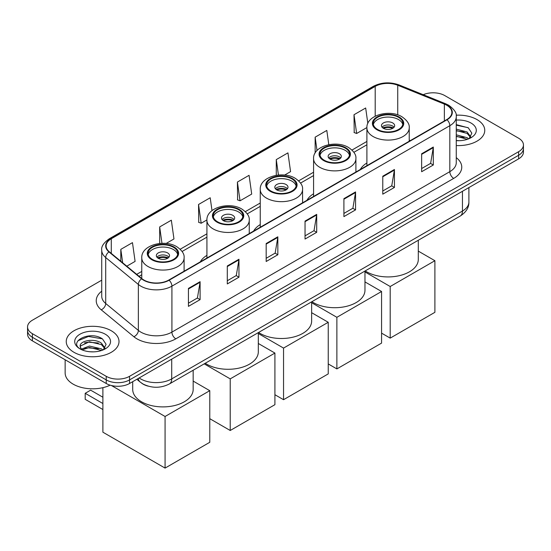 <?xml version="1.0" encoding="UTF-8"?>
<svg xmlns="http://www.w3.org/2000/svg" width="551" height="551" viewBox="0 0 551 551"><rect width="100%" height="100%" fill="white"/><g stroke="black" fill="none" stroke-linecap="round" stroke-linejoin="round"><path stroke-width="0.83" d="M206.921 255.361A29.134 16.819 0 0 0 200.295 261.87M260.244 224.574A29.134 16.819 0 0 0 253.618 231.083M313.574 193.78A29.134 16.819 0 0 0 306.948 200.288M366.897 162.993A29.134 16.819 0 0 0 360.271 169.501M148.116 386.134A16.489 9.519 180 0 1 141.455 383.014M101.728 280.177L32.378 320.214A16.489 9.519 0 0 0 27.55 326.95L27.55 334.126A16.489 9.519 0 0 0 32.378 340.862L106.226 383.496A16.489 9.519 0 0 0 129.547 383.496L518.622 158.867A16.489 9.519 0 0 0 523.45 152.138L523.45 148.55A16.489 9.519 0 0 1 518.622 155.279A16.489 9.519 0 0 0 523.45 148.55L523.45 144.954A16.489 9.519 0 0 0 518.622 138.225L444.774 95.585A16.489 9.519 0 0 0 423.216 94.703M27.55 326.95A16.489 9.519 0 0 0 32.378 333.679L106.226 376.312A16.489 9.519 0 0 0 129.547 376.312L129.547 379.908L518.622 155.279L129.547 379.908A16.489 9.519 0 0 1 106.226 379.908A16.489 9.519 0 0 0 129.547 379.908L129.547 383.496M32.378 333.679L32.378 337.267L106.226 379.908L32.378 337.267A16.489 9.519 0 0 1 27.55 330.538A16.489 9.519 0 0 0 32.378 337.267L32.378 340.862M477.028 119.601A26.386 15.235 0 0 0 456.159 115.193A26.386 15.235 0 0 1 477.028 119.601A26.386 15.235 0 0 1 484.756 130.367A26.386 15.235 0 0 0 477.028 119.601M111.281 330.758A26.386 15.235 0 0 0 82.526 327.459A26.386 15.235 0 0 0 66.244 341.53A26.386 15.235 0 0 0 73.972 352.303A26.386 15.235 0 0 0 102.72 355.609A26.386 15.235 0 0 0 119.009 341.53A26.386 15.235 0 0 0 111.281 330.758A26.386 15.235 0 0 0 82.526 327.459A26.386 15.235 0 0 0 66.244 341.53A26.386 15.235 0 0 0 73.972 352.303A26.386 15.235 0 0 0 102.72 355.609A26.386 15.235 0 0 0 119.009 341.53A26.386 15.235 0 0 0 111.281 330.758M446.716 105.234A17.591 10.152 180 0 1 451.868 112.418A17.591 10.152 180 0 1 446.716 119.595L168.806 280.046A17.591 10.152 180 0 1 141.958 278.689L109.305 251.766A17.591 10.152 180 0 1 106.123 245.939A17.591 10.152 180 0 1 111.274 238.762L375.203 86.383A17.591 10.152 180 0 1 397.732 85.247L444.368 104.098A17.591 10.152 180 0 1 446.716 105.234M447.026 105.055A18.031 10.407 0 0 0 444.616 103.891L397.98 85.04A18.031 10.407 0 0 0 374.894 86.204L110.965 238.576A18.031 10.407 0 0 0 108.946 251.91L141.6 278.834A18.031 10.407 0 0 0 169.116 280.225L447.026 119.774A18.031 10.407 0 0 0 447.026 105.055M188.435 288.414L188.435 306.37L200.096 299.634L200.096 281.685L188.435 288.414M188.435 303.181L197.416 298.001L200.047 282.277A4.394 2.541 -120 0 0 200.096 281.685M197.341 298.043L200.096 299.634M227.301 265.975L227.301 283.93L238.962 277.194L238.962 259.245L227.301 265.975M227.301 280.741L236.283 275.555L238.914 259.838A4.394 2.541 -120 0 0 238.962 259.245M236.207 275.603L238.962 277.194M266.174 243.535L266.174 261.491L277.835 254.755L277.835 236.806L266.174 243.535M266.174 258.302L275.156 253.116L277.787 237.398A4.394 2.541 -120 0 0 277.835 236.806M275.073 253.164L277.835 254.755M421.646 153.777L421.646 171.726L433.306 164.997L433.306 147.041L421.646 153.777M421.646 168.544L430.627 163.358L433.258 147.64A4.394 2.541 -120 0 0 433.306 147.041M430.545 163.399L433.306 164.997M382.773 176.217L382.773 194.166L394.433 187.436L394.433 169.481L382.773 176.217M382.773 190.983L391.754 185.797L394.392 170.08A4.394 2.541 -120 0 0 394.433 169.481M391.678 185.845L394.433 187.436M343.907 198.656L343.907 216.605L355.567 209.876L355.567 191.92L343.907 198.656M343.907 213.423L352.888 208.237L355.519 192.519A4.394 2.541 -120 0 0 355.567 191.92M352.812 208.285L355.567 209.876M305.04 221.096L305.04 239.051L316.701 232.315L316.701 214.367L305.04 221.096M305.04 235.862L314.022 230.676L316.653 214.959A4.394 2.541 -120 0 0 316.701 214.367M313.939 230.724L316.701 232.315M456.262 145.554A26.386 15.235 0 0 0 484.756 130.367A26.386 15.235 0 0 1 456.262 145.554M129.547 376.312L518.622 151.69A16.489 9.519 0 0 0 523.45 144.954M166.147 243.466L173.964 238.955L171.333 220.2L159.673 226.929L159.673 243.473M126.799 266.188L135.098 261.394L132.467 242.64L120.807 249.369L120.807 261.243M284.619 175.073L290.57 171.636L287.939 152.875L276.278 159.611L276.278 175.321M328.802 144.679L326.805 130.435L315.144 137.171L315.144 152.999M367.841 123.452L365.671 107.996L354.011 114.725L354.203 132.571M212.004 210.606L210.2 197.761L198.539 204.49L198.732 222.335M237.412 182.05L240.043 200.805L251.704 194.076L249.073 175.314L237.412 182.05L237.598 199.896M240.043 200.805L237.412 199.82M276.278 159.611L278.441 175.046M315.144 137.171L317.018 150.526M354.011 114.725L356.649 133.487L366.904 127.563M356.649 133.487L354.011 132.502M198.539 204.49L201.17 223.245L206.921 219.925M201.17 223.245L198.539 222.267M159.673 226.929L161.973 243.328M120.807 249.369L122.687 262.799M456.262 140.526L459.541 140.691M456.262 134.83L467.158 137.695L468.612 138.859M456.262 136.249L467.42 139.3M456.262 129.127L467.158 131.999L470.726 136.923M456.262 130.553L467.158 133.425L470.444 137.295M456.262 140.643A17.921 10.345 0 0 0 471.043 137.688A17.921 10.345 0 0 0 471.043 123.052A17.921 10.345 0 0 0 456.262 120.097M469.039 138.687L471.842 133.177L468.295 127.825L456.262 124.622M456.262 125.173L468.047 127.66M456.262 130.876L464.08 131.847M456.262 136.572L464.08 137.55M398.559 117.329A14.843 8.568 0 0 0 382.38 115.476A14.843 8.568 0 0 0 373.22 123.39A14.843 8.568 0 0 0 377.566 129.451A14.843 8.568 0 0 0 393.745 131.303A14.843 8.568 0 0 0 402.905 123.39A14.843 8.568 0 0 0 398.559 117.329M402.774 124.512A14.843 8.568 0 0 0 398.559 119.574A14.843 8.568 0 0 0 383.296 117.521A14.843 8.568 0 0 0 373.351 124.512M365.217 270.899A30.229 17.453 0 0 0 366.684 271.815A30.229 17.453 0 0 0 399.633 275.596A30.229 17.453 0 0 0 418.292 259.473L418.292 240.257M392.725 122.942A6.598 3.809 0 0 0 385.535 122.115A6.598 3.809 0 0 0 381.464 125.635A6.598 3.809 0 0 0 383.4 128.328A6.598 3.809 0 0 0 390.583 129.154A6.598 3.809 0 0 0 394.661 125.635A6.598 3.809 0 0 0 392.725 122.942M394.068 127.205A6.598 3.809 0 0 0 392.725 126.083A6.598 3.809 0 0 0 382.057 127.205M382.731 127.88A8.795 5.076 180 0 1 393.008 127.715L393.008 128.156M383.455 128.355A7.693 4.442 180 0 1 392.209 128.176L393.008 127.715M392.078 128.652L392.209 128.176M390.198 338.121L390.198 286.513L434.897 260.706L434.897 312.321L390.198 338.121L381.574 333.141M390.198 286.513L364.969 271.939M418.292 251.118L434.897 260.706M345.229 148.116A14.843 8.568 0 0 0 329.057 146.263A14.843 8.568 0 0 0 319.897 154.177A14.843 8.568 0 0 0 324.243 160.238A14.843 8.568 0 0 0 340.415 162.097A14.843 8.568 0 0 0 349.575 154.177A14.843 8.568 0 0 0 345.229 148.116M349.451 155.299A14.843 8.568 0 0 0 345.229 150.361A14.843 8.568 0 0 0 329.966 148.309A14.843 8.568 0 0 0 320.021 155.299M311.887 301.686A30.229 17.453 0 0 0 313.361 302.602A30.229 17.453 0 0 0 346.303 306.384A30.229 17.453 0 0 0 364.969 290.26L364.969 271.044M339.402 153.729A6.598 3.809 0 0 0 332.212 152.903A6.598 3.809 0 0 0 328.141 156.422A6.598 3.809 0 0 0 330.07 159.115A6.598 3.809 0 0 0 337.26 159.942A6.598 3.809 0 0 0 341.331 156.422A6.598 3.809 0 0 0 339.402 153.729M340.745 157.992A6.598 3.809 0 0 0 339.402 156.87A6.598 3.809 0 0 0 328.727 157.992M329.408 158.667A8.795 5.076 180 0 1 339.678 158.502L339.678 158.943M330.125 159.149A7.693 4.442 180 0 1 338.886 158.964L339.678 158.502M338.755 159.439L338.886 158.964M336.875 368.915L336.875 317.3L381.574 291.493L381.574 343.108L336.875 368.915L328.244 363.929M336.875 317.3L311.639 302.733M364.969 281.905L381.574 291.493M291.899 178.91A14.843 8.568 0 0 0 275.727 177.05A14.843 8.568 0 0 0 266.567 184.964A14.843 8.568 0 0 0 270.913 191.025A14.843 8.568 0 0 0 287.085 192.884A14.843 8.568 0 0 0 296.252 184.964A14.843 8.568 0 0 0 291.899 178.91M296.121 186.086A14.843 8.568 0 0 0 291.899 181.148A14.843 8.568 0 0 0 276.643 179.096A14.843 8.568 0 0 0 266.698 186.086M258.564 332.48A30.229 17.453 0 0 0 260.031 333.389A30.229 17.453 0 0 0 292.98 337.171A30.229 17.453 0 0 0 311.639 321.047L311.639 301.831M286.072 184.516A6.598 3.809 0 0 0 278.882 183.69A6.598 3.809 0 0 0 274.811 187.209A6.598 3.809 0 0 0 276.747 189.902A6.598 3.809 0 0 0 283.93 190.729A6.598 3.809 0 0 0 288.001 187.209A6.598 3.809 0 0 0 286.072 184.516M287.415 188.779A6.598 3.809 0 0 0 286.072 187.657A6.598 3.809 0 0 0 275.397 188.779M276.079 189.454A8.795 5.076 180 0 1 286.348 189.296L286.348 189.73M276.802 189.937A7.693 4.442 180 0 1 285.556 189.751L286.348 189.296M285.425 190.233L285.556 189.751M283.545 399.702L283.545 348.087L328.244 322.28L328.244 373.895L283.545 399.702L274.915 394.716M283.545 348.087L258.316 333.52M311.639 312.692L328.244 322.28M238.576 209.697A14.843 8.568 0 0 0 222.404 207.837A14.843 8.568 0 0 0 213.237 215.751A14.843 8.568 0 0 0 217.59 221.812A14.843 8.568 0 0 0 233.762 223.672A14.843 8.568 0 0 0 242.922 215.751A14.843 8.568 0 0 0 238.576 209.697M242.791 216.874A14.843 8.568 0 0 0 238.576 211.942A14.843 8.568 0 0 0 223.313 209.883A14.843 8.568 0 0 0 213.368 216.874M205.234 363.267A30.229 17.453 0 0 0 206.701 364.177A30.229 17.453 0 0 0 239.651 367.958A30.229 17.453 0 0 0 258.316 351.834L258.316 332.625M232.742 215.303A6.598 3.809 0 0 0 225.559 214.477A6.598 3.809 0 0 0 221.481 217.996A6.598 3.809 0 0 0 223.417 220.689A6.598 3.809 0 0 0 230.607 221.516A6.598 3.809 0 0 0 234.678 217.996A6.598 3.809 0 0 0 232.742 215.303M234.092 219.567A6.598 3.809 0 0 0 232.742 218.444A6.598 3.809 0 0 0 222.074 219.567M222.749 220.242A8.795 5.076 180 0 1 233.025 220.083L233.025 220.517M223.472 220.724A7.693 4.442 180 0 1 232.233 220.538L233.025 220.083M232.102 221.02L232.233 220.538M230.222 430.489L230.222 378.874L274.915 353.067L274.915 404.682L230.222 430.489L209.773 418.684M230.222 378.874L204.207 363.86M258.316 343.48L274.915 353.067M173.434 247.303A14.843 8.568 0 0 0 157.255 245.45A14.843 8.568 0 0 0 148.095 253.364A14.843 8.568 0 0 0 152.441 259.425A14.843 8.568 0 0 0 168.62 261.277A14.843 8.568 0 0 0 177.78 253.364A14.843 8.568 0 0 0 173.434 247.303M177.649 254.486A14.843 8.568 0 0 0 173.434 249.548A14.843 8.568 0 0 0 158.171 247.495A14.843 8.568 0 0 0 148.226 254.486M132.708 381.678L132.708 389.447A30.229 17.453 0 0 0 141.559 401.789A30.229 17.453 0 0 0 174.509 405.57A30.229 17.453 0 0 0 193.167 389.447L193.167 370.231M167.6 252.916A6.598 3.809 0 0 0 160.417 252.089A6.598 3.809 0 0 0 156.339 255.609A6.598 3.809 0 0 0 158.275 258.302A6.598 3.809 0 0 0 165.465 259.128A6.598 3.809 0 0 0 169.536 255.609A6.598 3.809 0 0 0 167.6 252.916M168.943 257.179A6.598 3.809 0 0 0 167.6 256.057A6.598 3.809 0 0 0 156.932 257.179M157.607 257.854A8.795 5.076 180 0 1 167.883 257.689L167.883 258.13M158.33 258.336A7.693 4.442 180 0 1 167.084 258.15L167.883 257.689M166.96 258.626L167.084 258.15M102.885 409.531L85.198 399.317L85.198 393.304L102.885 403.518M165.073 468.095L165.073 416.487L209.773 390.68L209.773 442.295L165.073 468.095L102.885 432.191L102.885 387.67M165.073 416.487L111.467 385.535M193.167 381.092L209.773 390.68M85.198 393.304L90.646 390.163L102.885 397.23M65.142 359.775L65.142 372.951A27.481 15.869 0 0 0 73.193 384.171A27.481 15.869 0 0 0 110.152 385.17M89.648 351.738L93.787 351.855M81.41 349.107L89.414 346.056L101.412 348.859L102.858 350.023M82.147 349.871L89.414 347.481L101.666 350.464M81.534 349.658L80.253 346.648A12.425 7.17 0 0 0 82.257 349.968M104.979 348.087L101.412 343.163C93.952 337.598 78.614 341.028 80.253 346.648L80.205 346.104M80.281 346.827L80.625 345.897L89.414 341.778L101.412 344.582L104.697 348.459M103.285 349.851L106.095 344.334L102.541 338.989C89.971 329.946 67.628 341.854 80.529 349.162L81.169 349.548M105.296 334.216A17.921 10.345 0 0 0 79.957 334.216A17.921 10.345 0 0 0 79.957 348.845A17.921 10.345 0 0 0 105.296 348.845A17.921 10.345 0 0 0 105.296 334.216M77.911 340.78L88.436 336.468L102.3 338.824M84.482 342.88L88.436 342.164L98.333 343.011M84.482 348.583L88.436 347.867L98.333 348.714M139.148 377.952A21.985 12.694 0 0 0 140.629 378.895A21.985 12.694 0 0 0 171.719 378.895L462.454 211.04A21.985 12.694 0 0 0 468.894 202.065C469.059 207.52 466.153 212.19 460.181 216.075L169.446 383.93A10.992 6.35 60 0 0 171.719 378.895L171.719 359.149M462.454 191.293L462.454 211.04A10.992 6.35 60 0 1 460.181 216.075M138.26 378.468A10.992 7.356 129.5 0 0 140.174 382.043L136.834 379.288M518.622 158.867L518.622 151.69M106.226 383.496L106.226 376.312M456.262 157.648A27.481 15.869 180 0 1 453.707 178.393L175.803 338.837A5.496 3.175 60 0 1 171.919 332.108L449.823 171.657A21.985 12.694 0 0 0 456.262 162.683L456.262 116.722A21.985 12.694 180 0 1 449.823 125.704A5.496 3.175 -120 0 0 447.026 119.774M175.803 338.837A27.481 15.869 180 0 1 136.937 338.837A27.481 15.869 180 0 1 133.859 336.723L101.198 309.793A27.481 15.869 180 0 1 101.728 291.176M140.822 332.108A21.985 12.694 0 0 0 171.919 332.108L171.919 286.148A21.985 12.694 180 0 1 138.356 284.454L105.702 257.531A21.985 12.694 180 0 1 101.728 250.25L101.728 296.204A21.985 12.694 0 0 0 105.702 303.491L138.356 330.414A21.985 12.694 0 0 0 140.822 332.108M456.262 116.722C456.999 113.292 454.472 109.463 448.686 105.234L445.793 103.829A5.496 2.576 112 0 0 444.616 103.891M445.793 103.829L399.158 84.978C390.053 81.755 381.409 82.223 373.234 86.376A5.496 3.175 60 0 1 374.894 86.204M110.965 238.576A5.496 3.175 -120 0 0 109.305 238.755C103.602 242.86 101.074 246.69 101.728 250.25M108.946 251.91A5.496 3.678 129.5 0 0 105.702 257.531L105.702 303.491A5.496 3.678 -50.5 0 1 101.198 309.793M399.158 84.978A5.496 2.576 112 0 0 397.98 85.04M141.6 278.834A5.496 3.678 129.5 0 0 138.356 284.454L138.356 330.414A5.496 3.678 -50.5 0 1 133.859 336.723M169.116 280.225A5.496 3.175 60 0 1 171.919 286.148L449.823 125.704L449.823 171.657A5.496 3.175 60 0 0 453.707 178.393M111.274 238.762L111.274 253.391M444.368 104.098L444.368 120.951M397.732 85.247L397.732 114.863M410.33 140.601L409.228 140.161M375.203 86.383L375.203 116.199M366.897 141.442L351.986 150.058M313.574 172.229L298.656 180.845M260.244 203.016L245.326 211.632M206.921 233.81L180.184 249.238M141.772 271.416L136.696 274.35M305.04 221.667L316.653 214.959M343.907 199.221L355.519 192.519M382.773 176.781L394.392 170.08M421.646 154.342L433.258 147.64M266.174 244.107L277.787 237.398M227.301 266.546L238.914 259.838M188.435 288.986L200.047 282.277M376.987 129.788A15.669 9.043 0 0 0 399.138 129.788A15.669 9.043 0 0 0 399.138 116.991A15.669 9.043 0 0 0 376.987 116.991A15.669 9.043 0 0 0 376.987 129.788M409.228 141.242L409.228 127.88A21.165 12.218 180 0 1 396.162 139.169A21.165 12.218 180 0 1 373.096 136.517A21.165 12.218 180 0 1 366.897 127.88L366.897 165.679M323.657 160.575A15.669 9.043 0 0 0 345.814 160.575A15.669 9.043 0 0 0 345.814 147.785A15.669 9.043 0 0 0 323.657 147.785A15.669 9.043 0 0 0 323.657 160.575M355.898 172.029L355.898 158.667A21.165 12.218 180 0 1 342.832 169.956A21.165 12.218 180 0 1 319.773 167.304A21.165 12.218 180 0 1 313.574 158.667L313.574 196.466M270.327 191.362A15.669 9.043 0 0 0 292.485 191.362A15.669 9.043 0 0 0 292.485 178.572A15.669 9.043 0 0 0 270.327 178.572A15.669 9.043 0 0 0 270.327 191.362M302.568 202.816L302.568 189.454A21.165 12.218 180 0 1 289.509 200.743A21.165 12.218 180 0 1 266.443 198.091A21.165 12.218 180 0 1 260.244 189.454L260.244 227.253M217.004 222.149A15.669 9.043 0 0 0 239.162 222.149A15.669 9.043 0 0 0 239.162 209.359A15.669 9.043 0 0 0 217.004 209.359A15.669 9.043 0 0 0 217.004 222.149M249.245 233.603L249.245 220.242A21.165 12.218 180 0 1 236.179 231.53A21.165 12.218 180 0 1 213.12 228.879A21.165 12.218 180 0 1 206.921 220.242L206.921 258.04M151.862 259.762A15.669 9.043 0 0 0 174.013 259.762A15.669 9.043 0 0 0 174.013 246.972A15.669 9.043 0 0 0 151.862 246.972A15.669 9.043 0 0 0 151.862 259.762M184.103 271.216L184.103 257.854A21.165 12.218 180 0 1 171.037 269.143A21.165 12.218 180 0 1 147.971 266.491A21.165 12.218 180 0 1 141.772 257.854L141.772 278.537M169.446 383.93C160.596 388.372 151.752 388.372 142.902 383.93L140.174 382.043M468.894 202.065L468.894 187.574M373.234 86.376L109.305 238.755M366.897 144.789L353.887 152.303M313.574 175.576L300.557 183.09M260.244 206.363L247.234 213.878M206.921 237.15L182.085 251.49M141.772 274.763L139.086 276.32M409.228 127.88C409.689 124.154 407.244 120.435 401.886 116.722C389.412 109.002 366.167 115.193 366.897 127.88M355.898 158.667C356.359 154.941 353.914 151.222 348.563 147.51C336.082 139.789 312.837 145.981 313.574 158.667M302.568 189.454C303.036 185.728 300.591 182.009 295.233 178.297C282.759 170.576 259.514 176.775 260.244 189.454M249.245 220.242C249.706 216.515 247.261 212.796 241.91 209.084C229.43 201.363 206.184 207.562 206.921 220.242M184.103 257.854C184.564 254.128 182.119 250.409 176.761 246.696C164.288 238.976 141.042 245.167 141.772 257.854"/></g></svg>
